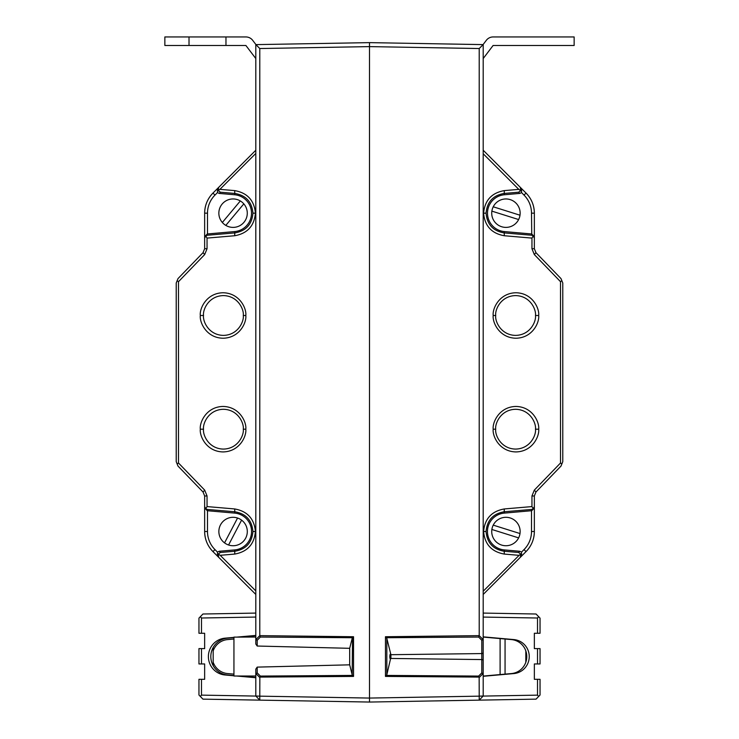 <?xml version="1.0" encoding="UTF-8"?>
<svg xmlns="http://www.w3.org/2000/svg" width="739" height="739" viewBox="0 0 739 739"><rect width="100%" height="100%" fill="white"/><g stroke="black" fill="none" stroke-linecap="round" stroke-linejoin="round"><path stroke-width="1.11" d="M228.573 544.994A14.207 14.207 0 0 0 241.588 520.136L228.573 544.994A14.207 14.207 0 0 1 220.481 524.921A14.207 14.207 0 0 1 237.561 518.03L224.545 542.888M241.588 520.136A14.207 14.207 0 0 0 237.561 518.03M495.703 429.193C494.899 435.012 500.866 448.813 515.591 449.081C530.325 448.813 536.292 435.012 535.489 429.193C536.292 423.373 530.325 409.563 515.591 409.295C500.866 409.563 494.899 423.373 495.703 429.193L493.199 429.193C492.285 422.542 499.111 406.764 515.942 406.45C532.773 406.764 539.59 422.542 538.676 429.193C539.59 435.844 532.773 451.621 515.942 451.926C499.111 451.621 492.285 435.844 493.199 429.193M495.703 315.498C494.899 321.317 500.866 335.118 515.591 335.395C530.325 335.118 536.292 321.317 535.489 315.498C536.292 309.678 530.325 295.868 515.591 295.6C500.866 295.868 494.899 309.678 495.703 315.498L493.199 315.498C492.285 308.847 499.111 293.069 515.942 292.755C532.773 293.069 539.59 308.847 538.676 315.498C539.59 322.149 532.773 337.926 515.942 338.231C499.111 337.926 492.285 322.149 493.199 315.498M385.462 676.416L385.462 636.732L479.214 635.642L479.214 48.534L369.5 46.612L369.5 42.631L483.195 44.617L483.195 696.018L479.214 696.156L479.149 677.09L385.462 676.416L386.46 675.418L478.623 676.083L479.149 677.09M504.303 235.741C491.657 233.487 484.747 225.968 483.583 213.174C484.747 200.38 491.657 192.861 504.303 190.607L518.806 189.369L520.783 190.699L520.321 187.364L483.195 150.239L526.029 193.073C531.461 198.671 534.242 205.368 534.352 213.174L534.352 248.71L535.951 252.664L561.003 278.603L562.776 283L562.776 461.681L561.003 466.078L535.951 492.017L534.352 495.971L534.352 531.507C534.242 539.313 531.461 546.01 526.029 551.608L520.33 557.317L520.829 554.084L518.566 552.467L519.766 551.266L504.321 549.918A18.475 18.475 0 0 1 487.454 531.507A18.475 18.475 0 0 1 504.321 513.106L504.201 511.776C493.089 513.651 487.047 520.238 486.077 531.507C487.066 542.805 493.107 549.382 504.201 551.248L504.303 554.074C491.657 551.821 484.747 544.301 483.583 531.507C484.747 518.723 491.657 511.203 504.303 508.949L531.951 506.584L531.951 495.971L534.306 490.133L560.522 462.983L560.522 281.698L534.306 254.549L531.951 248.71L531.951 238.097L504.303 235.741L504.201 232.905L531.757 235.261L531.507 213.174A25.579 25.579 0 0 0 524.016 195.087L521.531 192.593L519.766 193.415L504.321 194.773A18.475 18.475 0 0 0 504.321 231.575L531.507 233.958M504.321 513.106L531.757 510.704L531.757 509.43L504.201 511.776L504.303 508.949M504.303 190.607L504.201 193.442C493.089 195.318 487.047 201.895 486.077 213.174C487.066 224.471 493.107 231.048 504.201 232.905L504.321 231.575M483.195 673.626L483.195 676.074L511.443 673.562A17.052 16.794 90 0 0 511.443 639.586L483.195 637.073M483.195 636.852L513.91 639.586A17.052 16.794 -90 0 1 513.91 673.562L483.195 676.296M390.451 653.932L390.913 654.699C390.349 653.433 389.97 654.052 389.795 656.574C389.97 659.096 390.349 659.715 390.913 658.449L390.913 654.699L386.82 638.357L386.82 674.781L390.451 659.216M483.121 696.083L537.521 695.14L537.521 679.307L534.352 679.307L534.352 663.964L537.521 663.964L537.521 648.611L534.352 648.611L534.352 633.268L537.521 633.268L537.521 618.016L483.195 617.074M483.195 613.084L536.061 614.007L540.043 618.127L540.043 633.268L537.521 633.268M537.521 648.611L540.043 648.611L540.043 663.964L537.521 663.964M538.629 616.668L537.521 618.016M531.951 248.71L534.352 248.71L535.951 252.664L534.306 254.549M534.306 490.133L535.951 492.017L534.352 495.971L531.951 495.971M483.195 667.686L483.195 656.574M483.195 670.781L483.195 670.162M519.766 551.266L521.531 552.088L524.016 549.604A25.579 25.579 0 0 0 531.507 531.507L531.507 510.732M520.33 557.317L483.195 594.442L526.029 551.608L524.016 549.604M518.806 189.369L483.195 153.758M483.195 591.246L519.092 555.34L504.303 554.074M352.18 638.357L349.686 648.315L349.686 664.832L352.18 674.781L352.54 637.729L260.377 637.064L257.2 640.27L257.2 646.034L255.805 644.02L255.805 44.617L369.5 42.631L369.5 702.05L369.5 698.069L479.214 696.156L479.214 700.138L369.5 702.05L202.939 699.14L200.371 696.48L201.479 695.122L255.87 696.073M537.521 695.14L538.629 696.48L536.061 699.14L479.214 700.138L483.195 696.018M537.521 679.307L540.043 679.307L540.043 695.02L538.629 696.48M386.82 674.781L386.46 675.418M385.462 636.732L386.82 638.357M525.826 650.92L525.826 662.227M520.321 187.364L526.029 193.073A28.424 28.424 0 0 1 534.352 213.174A28.424 28.424 0 0 0 526.029 193.073L524.016 195.087M520.829 554.084L519.092 555.34M561.834 280.663L560.522 281.698M560.522 462.983L561.834 464.018M534.352 238.097L533.281 235.889L531.951 238.097M531.951 506.584L533.281 508.792L534.352 506.594M534.352 236.757L531.757 233.977M533.281 235.889L531.757 235.261M521.531 192.593L521.577 188.621M519.766 193.415L518.566 192.214L520.783 190.699M531.757 510.704L534.352 507.924M531.757 509.43L533.281 508.792M534.352 531.507A28.424 28.424 0 0 1 526.029 551.608A28.424 28.424 0 0 0 534.352 531.507L531.507 531.507M521.577 556.061L521.531 552.088M483.195 674.458L483.01 673.663L479.214 677.506M479.214 635.642L483.01 639.484L483.195 638.69M479.214 48.534L483.121 44.617M478.623 676.083L481.8 672.878L483.01 673.663M479.149 636.048L478.623 637.064L386.46 637.729M483.01 639.484L481.8 640.27L478.623 637.064M483.195 640.658L483.195 626.441M483.814 676.019L483.195 676.019M500.1 674.568L500.1 638.579M483.814 637.129L483.195 637.129M505.06 639.013L505.06 674.125M243.297 429.193C244.101 423.373 238.134 409.563 223.409 409.295C208.675 409.563 202.708 423.373 203.511 429.193C202.708 435.012 208.675 448.813 223.409 449.081C238.134 448.813 244.101 435.012 243.297 429.193L245.801 429.193C246.715 435.844 239.889 451.621 223.058 451.926C206.227 451.621 199.41 435.844 200.324 429.193C199.41 422.542 206.227 406.764 223.058 406.45C239.889 406.764 246.715 422.542 245.801 429.193M243.297 315.498C244.101 309.678 238.134 295.868 223.409 295.6C208.675 295.868 202.708 309.678 203.511 315.498C202.708 321.317 208.675 335.118 223.409 335.395C238.134 335.118 244.101 321.317 243.297 315.498L245.801 315.498C246.715 322.149 239.889 337.926 223.058 338.231C206.227 337.926 199.41 322.149 200.324 315.498C199.41 308.847 206.227 293.069 223.058 292.755C239.889 293.069 246.715 308.847 245.801 315.498M220.194 555.312L218.217 553.991L218.679 557.317L255.805 594.442L212.971 551.608C207.539 546.01 204.758 539.313 204.648 531.507L204.648 495.971L203.049 492.017L177.997 466.078L176.224 461.681L176.224 283L177.997 278.603L203.049 252.664L204.648 248.71L204.648 213.174C204.758 205.368 207.539 198.671 212.971 193.073L218.67 187.373L218.171 190.607L220.434 192.214L219.234 193.415L234.679 194.773A18.475 18.475 0 0 1 234.679 231.575L234.799 232.905C245.911 231.03 251.953 224.453 252.923 213.174C251.934 201.876 245.893 195.299 234.799 193.442L234.697 190.607C247.343 192.861 254.253 200.38 255.417 213.174C254.253 225.968 247.343 233.487 234.697 235.741L207.049 238.097L207.049 248.71L204.694 254.549L178.478 281.698L178.478 462.983L204.694 490.133L207.049 495.971L207.049 506.584L234.697 508.949C247.343 511.203 254.253 518.723 255.417 531.507C254.253 544.301 247.343 551.821 234.697 554.074L220.194 555.312L255.805 590.923M234.679 231.575L207.243 233.977L207.243 235.261L234.799 232.905L234.697 235.741M218.679 557.317L217.423 556.061L217.469 552.088L219.234 551.266L234.679 549.918L234.799 551.248C245.911 549.363 251.953 542.786 252.923 531.507C251.934 520.219 245.893 513.642 234.799 511.776L234.697 508.949M218.217 553.991L220.434 552.467L234.799 551.248L234.697 554.074M233.94 674.125L227.557 673.562A17.052 16.794 -90 0 1 213.174 662.227M255.805 617.065L201.479 618.007L201.479 633.268L204.648 633.268L204.648 648.611L201.479 648.611L201.479 663.964L204.648 663.964L204.648 679.307L201.479 679.307L201.479 695.122M233.94 637.369L224.961 638.173A18.475 18.198 -90 0 0 224.961 674.975L233.94 675.779M236.665 676.019L255.805 677.718M255.805 635.429L236.665 637.129M201.479 633.268L198.957 633.268L198.957 618.127L202.939 614.007L255.805 613.084M201.479 618.007L200.371 616.668M201.479 663.964L198.957 663.964L198.957 648.611L201.479 648.611M204.694 254.549L203.049 252.664L204.648 248.71L207.049 248.71M207.049 495.971L204.648 495.971L203.049 492.017L204.694 490.133M255.805 153.444L219.908 189.35L234.697 190.607M218.67 187.373L255.805 150.239L212.971 193.073L214.984 195.087A25.579 25.579 0 0 0 207.493 213.174L207.493 233.958M255.805 624.991L255.805 626.506M255.805 637.036L233.94 637.129L233.94 676.019L255.186 676.019M255.805 696.018L259.786 700.138L259.786 696.156L369.5 698.069L369.5 46.612L259.786 48.534L259.786 635.642L353.538 636.732L353.538 676.416L259.851 677.09L259.786 696.156L255.805 696.018L255.805 669.128L257.2 667.114L257.2 672.878L260.377 676.083L352.54 675.418L352.18 674.781M233.94 675.557L227.427 674.975A18.475 18.198 90 0 1 213.174 665.654L213.174 647.493A18.475 18.198 90 0 1 227.427 638.173L233.94 637.591M239.131 637.129L255.805 635.651M213.174 650.92A17.052 16.794 -90 0 1 227.557 639.586L233.94 639.013M255.186 637.129L255.805 637.073M200.371 696.48L198.957 695.02L198.957 679.307L201.479 679.307M257.2 646.034L349.686 648.315M349.686 664.832L257.2 667.114M255.805 677.497L239.131 676.019M213.174 665.654A18.475 18.198 90 0 1 213.174 647.493M217.423 556.061L212.971 551.608A28.424 28.424 0 0 1 204.648 531.507L207.493 531.507A25.579 25.579 0 0 0 214.984 549.604L217.469 552.088M234.679 549.918A18.475 18.475 0 0 0 251.546 531.507A18.475 18.475 0 0 0 234.679 513.106L207.493 510.732L207.493 531.507M234.679 513.106L234.799 511.776L207.243 509.43L207.493 510.732M219.234 193.415L217.469 192.593L214.984 195.087M177.166 464.018L178.478 462.983M178.478 281.698L177.166 280.663M218.171 190.607L219.908 189.35M204.648 506.594L205.719 508.792L207.049 506.584M207.049 238.097L205.719 235.889L204.648 238.097M207.243 509.43L205.719 508.792M207.243 510.704L204.648 507.924M207.243 233.977L204.648 236.757M207.243 235.261L205.719 235.889M204.648 213.174A28.424 28.424 0 0 1 212.971 193.073A28.424 28.424 0 0 0 204.648 213.174L207.493 213.174M217.423 188.621L217.469 192.593M259.786 48.534L255.879 44.617M255.805 638.69L255.99 639.484L259.786 635.642M259.786 677.506L255.99 673.663L255.805 674.458M353.538 636.732L352.54 637.729M260.377 637.064L259.851 636.048M257.2 640.27L255.99 639.484M353.538 676.416L352.54 675.418M259.851 677.09L260.377 676.083M255.99 673.663L257.2 672.878M491.869 211.132A14.207 14.207 0 0 0 518.63 219.548L491.869 211.132A14.207 14.207 0 0 1 510.196 199.613A14.207 14.207 0 0 1 519.997 215.215L493.227 206.791M518.63 219.548A14.207 14.207 0 0 0 519.997 215.215M483.057 44.617L486.317 40.322A8.526 8.526 0 0 1 493.107 36.95L574.148 36.95L574.148 45.476L493.107 45.476L483.195 58.547M240.323 200.953A14.207 14.207 0 0 0 222.328 222.476L240.323 200.953A14.207 14.207 0 0 1 243.972 222.291A14.207 14.207 0 0 1 225.811 225.395L243.815 203.872M222.328 222.476A14.207 14.207 0 0 0 225.811 225.395M491.869 529.475A14.207 14.207 0 0 0 518.63 537.89L491.869 529.475A14.207 14.207 0 0 1 510.196 517.956A14.207 14.207 0 0 1 519.997 533.549L493.227 525.133M518.63 537.89A14.207 14.207 0 0 0 519.997 533.549M189.018 45.476L164.852 45.476L164.852 36.95L189.018 36.95L189.018 45.476L245.893 45.476L255.805 58.547M189.018 36.95L225.968 36.95L225.968 45.476M255.943 44.617L252.683 40.322A8.526 8.526 0 0 0 245.893 36.95L225.968 36.95M538.676 429.193L535.489 429.193M538.676 315.498L535.489 315.498M481.8 672.878L481.8 653.572A1.423 1.007 0 0 0 483.195 652.574M483.583 531.507L486.077 531.507M483.583 213.174L486.077 213.174M504.321 549.918L504.201 551.248L518.566 552.467M513.91 673.562L511.443 673.562M390.913 658.449L481.8 659.567A1.423 1.007 0 0 1 483.195 660.574M390.913 654.699L481.8 653.572L481.8 640.27M513.91 639.586L511.443 639.586M504.321 194.773L504.201 193.442L518.566 192.214M531.507 213.174L534.352 213.174M200.324 429.193L203.511 429.193M200.324 315.498L203.511 315.498M255.417 213.174L252.923 213.174M255.417 531.507L252.923 531.507M224.961 638.173L227.427 638.173M224.961 674.975L227.427 674.975M214.984 549.604L212.971 551.608A28.424 28.424 0 0 1 204.648 531.507M219.234 551.266L220.434 552.467M234.679 194.773L234.799 193.442L220.434 192.214"/></g></svg>
